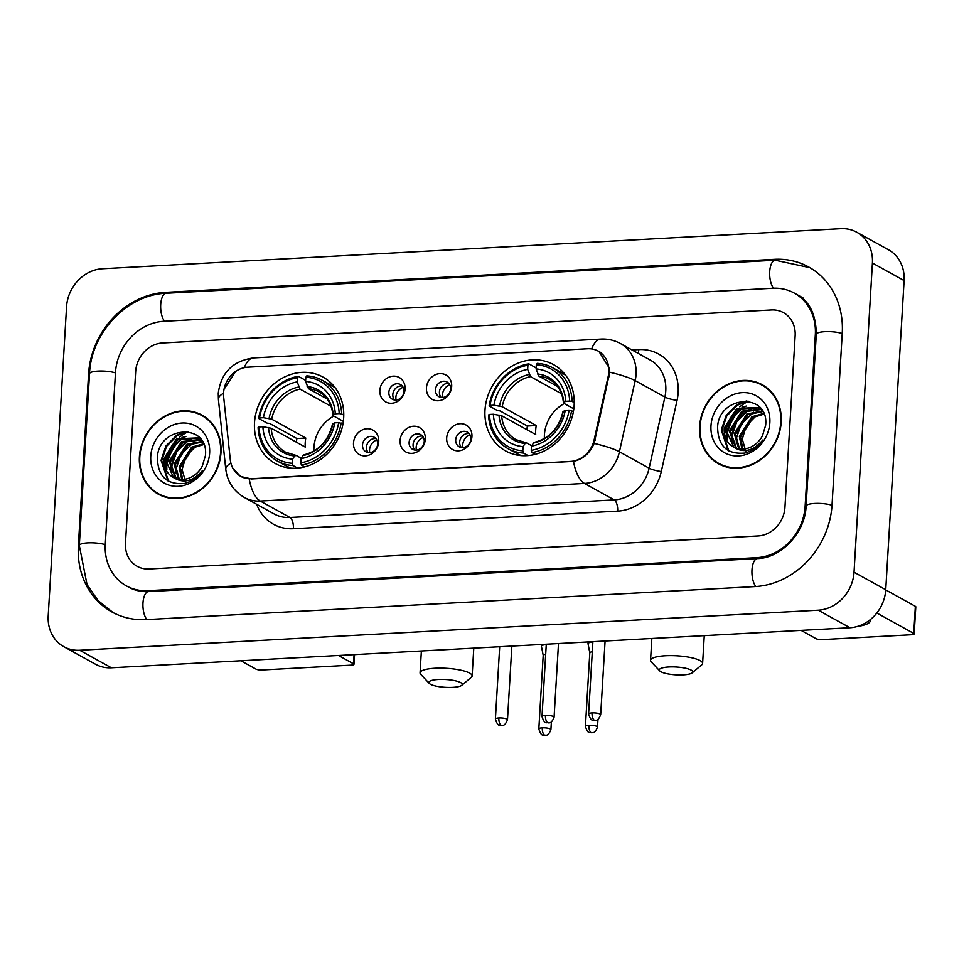 <?xml version="1.0" encoding="UTF-8"?>
<svg xmlns="http://www.w3.org/2000/svg" width="964" height="964" viewBox="0 0 964 964"><rect width="100%" height="100%" fill="white"/><g stroke="black" fill="none" stroke-linecap="round" stroke-linejoin="round"><path stroke-width="1.45" d="M484.988 410.194A49.369 43.139 -61 0 0 505.666 450.959A49.369 43.139 -61 0 0 574.146 405.35A49.369 43.139 -61 0 0 553.481 364.585A49.369 43.139 -61 0 0 484.988 410.194M254.508 422.69A49.369 43.139 -61 0 0 275.186 463.467A49.369 43.139 -61 0 0 343.678 417.858A49.369 43.139 -61 0 0 323 377.081A49.369 43.139 -61 0 0 254.508 422.69M378.732 441.633A13.966 12.207 119 0 1 365.308 455.888A13.966 12.207 119 0 1 353.499 443.006A13.966 12.207 119 0 1 366.923 428.763A13.966 12.207 119 0 1 378.732 441.633M362.512 444.922A8.387 7.326 -61 0 0 366.019 451.851A8.387 7.326 -61 0 0 377.647 444.103A8.387 7.326 -61 0 0 374.14 437.186A8.387 7.326 -61 0 0 362.512 444.922M425.329 439.114A13.966 12.207 119 0 1 411.905 453.357A13.966 12.207 119 0 1 400.096 440.476A13.966 12.207 119 0 1 413.52 426.233A13.966 12.207 119 0 1 425.329 439.114M409.11 442.404A8.387 7.326 -61 0 0 412.616 449.32A8.387 7.326 -61 0 0 424.244 441.572A8.387 7.326 -61 0 0 420.738 434.656A8.387 7.326 -61 0 0 409.11 442.404M471.938 436.584A13.966 12.207 119 0 1 458.515 450.827A13.966 12.207 119 0 1 446.694 437.945A13.966 12.207 119 0 1 460.117 423.702A13.966 12.207 119 0 1 471.938 436.584M455.707 439.873A8.387 7.326 -61 0 0 459.226 446.79A8.387 7.326 -61 0 0 470.854 439.054A8.387 7.326 -61 0 0 467.335 432.125A8.387 7.326 -61 0 0 455.707 439.873M405.085 389.022A13.966 12.207 119 0 1 391.661 403.265A13.966 12.207 119 0 1 379.852 390.396A13.966 12.207 119 0 1 393.276 376.153A13.966 12.207 119 0 1 405.085 389.022M388.853 392.312A8.387 7.326 -61 0 0 392.372 399.241A8.387 7.326 -61 0 0 404 391.492A8.387 7.326 -61 0 0 400.494 384.564A8.387 7.326 -61 0 0 388.853 392.312M451.682 386.492A13.966 12.207 119 0 1 438.259 400.747A13.966 12.207 119 0 1 426.45 387.865A13.966 12.207 119 0 1 439.873 373.622A13.966 12.207 119 0 1 451.682 386.492M435.463 389.781A8.387 7.326 -61 0 0 438.969 396.71A8.387 7.326 -61 0 0 450.598 388.962A8.387 7.326 -61 0 0 447.091 382.045A8.387 7.326 -61 0 0 435.463 389.781M368.2 452.586A8.387 7.326 119 0 1 366.477 447.115A8.387 7.326 119 0 1 375.924 438.632M414.797 450.055A8.387 7.326 119 0 1 413.074 444.597A8.387 7.326 119 0 1 422.521 436.114M461.407 447.537A8.387 7.326 119 0 1 459.671 442.066A8.387 7.326 119 0 1 469.119 433.583M394.553 399.976A8.387 7.326 119 0 1 392.818 394.505A8.387 7.326 119 0 1 402.277 386.022M441.151 397.445A8.387 7.326 119 0 1 439.427 391.974A8.387 7.326 119 0 1 448.875 383.491M223.672 397.048A25.148 21.979 119 0 1 223.588 392.83A25.148 21.979 119 0 1 247.748 367.188L587.582 348.751A25.148 21.979 119 0 1 598.307 351.161A25.148 21.979 119 0 1 608.236 376.189L594.101 440.042A25.148 21.979 119 0 1 570.531 461.419L251.471 478.734A25.148 21.979 119 0 1 240.735 476.324A25.148 21.979 119 0 1 230.3 459.768L223.672 397.048M139.394 456.876A45.175 39.476 -61 0 0 158.313 494.183A45.175 39.476 -61 0 0 220.997 452.453A45.175 39.476 -61 0 0 202.066 415.147A45.175 39.476 -61 0 0 139.394 456.876M156.325 492.435A45.175 39.476 -61 0 0 159.928 495.026M699.611 426.486A45.175 39.476 -61 0 0 718.529 463.805A45.175 39.476 -61 0 0 781.214 422.063A45.175 39.476 -61 0 0 762.283 384.757A45.175 39.476 -61 0 0 699.611 426.486M716.541 462.045A45.175 39.476 -61 0 0 720.144 464.636M223.732 391.215L223.949 389.396L235.831 371.152M598.801 351.185L609.537 368.489L609.73 372.224L594.161 443.416C589.908 453.237 583.027 459.213 573.496 461.37L251.435 478.963L240.53 476.469L232.408 467.673M795.143 335.701A27.944 24.413 -61 0 0 783.443 312.625A27.944 24.413 -61 0 0 771.513 309.95L162.518 342.979A27.944 24.413 -61 0 0 135.671 371.477L125.465 543.238A27.944 24.413 -61 0 0 137.165 566.314A27.944 24.413 -61 0 0 149.083 568.989L758.09 535.96A27.944 24.413 -61 0 0 784.937 507.474L795.143 335.701A27.944 24.413 -61 0 0 783.443 312.625A27.944 24.413 -61 0 0 771.513 309.95L162.518 342.979A27.944 24.413 -61 0 0 135.671 371.477L125.465 543.238A27.944 24.413 -61 0 0 137.165 566.314A27.944 24.413 -61 0 0 149.083 568.989L758.09 535.96A27.944 24.413 -61 0 0 784.937 507.474L795.143 335.701M763.85 385.672A45.175 39.476 -61 0 0 759.74 383.985M203.633 416.062A45.175 39.476 -61 0 0 199.524 414.375M207.236 418.653A44.706 39.066 -61 0 0 205.019 417.304L201.85 415.544A44.706 39.066 -61 0 0 139.816 456.852A44.706 39.066 -61 0 0 158.542 493.785A44.706 39.066 -61 0 0 220.575 452.478A44.706 39.066 -61 0 0 201.85 415.544M182.461 437.319A46.573 40.693 -61 0 0 181.786 437.957A46.573 40.693 -61 0 1 182.461 437.319M179.437 440.379A46.573 40.693 -61 0 0 166.615 466.263A46.573 40.693 -61 0 1 179.437 440.379M185.932 483.06L182.088 469.48L186.052 456.297L195.752 446.38M181.738 479.494L179.111 466.841L191.631 447.163L203.549 443.789M182.594 479.469L180.364 467.54L192.884 447.862L203.85 444.5M178.521 479.216L174.074 464.058L186.594 444.38L202.32 441.379M179.304 479.325L175.34 464.756L187.847 445.079L202.621 441.922M175.581 478.445L169.049 461.274L181.557 441.596L200.392 439.476M176.292 478.674L170.303 461.973L182.823 442.295L200.958 439.933M201.982 440.837L197.982 437.897L176.532 438.813L164.013 458.49C163.543 467.407 166.712 473.77 173.52 477.566A23.281 20.34 -61 0 0 202.271 466.13L205.453 455.562C208.911 422.485 158.867 425.678 157.397 457.189C157.638 476.168 166.639 484.916 184.401 483.47C191.848 481.554 197.909 477.204 202.597 470.42C193.089 481.398 183.401 483.783 173.52 477.566L172.905 477.24M173.544 477.578L165.266 459.189L177.786 439.5L198.596 438.259M150.758 456.261A32.595 28.486 -61 0 0 178.316 486.302A32.595 28.486 -61 0 0 209.634 453.068A32.595 28.486 -61 0 0 182.076 423.027A32.595 28.486 -61 0 0 150.758 456.261M158.542 493.785L161.711 495.532A44.706 39.066 -61 0 0 164.037 496.701M168.604 481.277L161.687 460.72L166.555 446.344L177.412 435.499L187.618 431.559M166.832 469.745L166.724 463.503L171.592 449.128L182.449 438.283L185.932 436.439M171.869 472.529L171.761 466.287L176.617 451.923L187.486 441.066L190.968 439.223M167.941 480.891L161.06 460.37L165.928 445.995L176.786 435.15L186.1 431.39M166.037 467.528L166.097 463.154L170.965 448.778L183.413 437.017M171.062 470.324L171.122 465.937L175.99 451.574L188.45 439.801M176.099 473.107L176.159 468.721L181.027 454.357L193.487 442.584M240.892 660.786L255.954 669.112A4.651 1.085 -176.6 0 0 262.136 669.992L351.306 665.148A4.651 1.085 -176.6 0 0 353.969 664.329A4.651 1.085 -176.6 0 0 353.535 663.822L354.077 654.64M338.472 655.484L353.535 663.822M188.317 431.679A37.259 32.559 -61 0 0 179.557 437.246M175.846 440.801A37.259 32.559 -61 0 0 165.206 462.696M767.452 388.263A44.706 39.066 -61 0 0 765.235 386.913L762.066 385.166A44.706 39.066 -61 0 0 700.033 426.462A44.706 39.066 -61 0 0 718.758 463.395A44.706 39.066 -61 0 0 780.792 422.087A44.706 39.066 -61 0 0 762.066 385.166M742.678 406.928A46.573 40.693 -61 0 0 742.003 407.567A46.573 40.693 -61 0 1 742.678 406.928M739.653 409.989A46.573 40.693 -61 0 0 726.832 435.873A46.573 40.693 -61 0 1 739.653 409.989M746.148 452.67L742.304 439.09L746.269 425.907L755.969 415.99M741.955 449.103L739.328 436.451L751.848 416.773L763.765 413.399M742.81 449.079L740.581 437.15L753.101 417.472L764.066 414.11M738.737 448.826L734.291 433.667L746.811 413.99L762.536 411.001M739.521 448.947L735.556 434.366L748.064 414.689L762.837 411.532M735.797 448.055L729.266 430.884L741.774 411.206L760.608 409.085M736.508 448.296L730.519 431.583L743.039 411.905L761.174 409.543M762.199 410.447L758.198 407.507L736.749 408.423L724.229 428.1C723.759 437.017 726.928 443.38 733.737 447.176A23.281 20.34 -61 0 0 762.488 435.74L765.669 425.172C769.127 392.107 719.084 395.288 717.614 426.811C717.855 445.778 726.856 454.538 744.618 453.092C752.065 451.164 758.126 446.814 762.813 440.03C753.306 451.007 743.618 453.393 733.737 447.176L733.122 446.862M733.761 447.188L725.482 428.799L738.002 409.122L758.813 407.868M710.974 425.871A32.595 28.486 -61 0 0 738.532 455.924A32.595 28.486 -61 0 0 769.85 422.678A32.595 28.486 -61 0 0 742.292 392.637A32.595 28.486 -61 0 0 710.974 425.871M718.758 463.395L721.928 465.142A44.706 39.066 -61 0 0 724.253 466.323M728.82 450.887L721.903 430.33L726.772 415.954L737.629 405.109L747.835 401.169M727.049 439.355L726.94 433.113L731.809 418.738L742.666 407.893L746.148 406.049M732.086 442.139L731.977 435.897L736.833 421.533L747.703 410.676L751.185 408.832M728.157 450.501L721.277 429.98L726.145 415.604L737.002 404.76L746.317 401M726.254 437.15L726.314 432.764L731.182 418.4L743.63 406.627M731.278 439.933L731.339 435.547L736.207 421.184L748.667 409.411M736.315 442.717L736.376 438.343L741.244 423.967L753.703 412.194M452.694 687.38A16.762 3.916 -176.6 0 0 461.744 685.332A16.762 3.916 -176.6 0 0 456.261 681.018A16.762 3.916 -176.6 0 0 438.427 679.487A16.762 3.916 -176.6 0 0 429.257 683.404A16.762 3.916 -176.6 0 0 452.694 687.38M429.257 683.404L420.738 674.354A26.076 6.085 3.4 0 1 420.063 672.848A26.076 6.085 3.4 0 1 434.993 668.257A26.076 6.085 3.4 0 1 472.131 675.945A26.076 6.085 3.4 0 1 471.276 677.355L461.744 685.332M333.797 416.074A34.463 30.113 -61 0 0 313.939 447.404A34.463 30.113 -61 0 0 313.903 451.019M297.611 468.094L293.032 465.552L292.345 463.298A44.332 38.741 -61 0 1 259.003 426.956L262.895 426.739A40.054 34.993 -61 0 0 292.586 459.117L294.635 455.972L296.117 455.418L301.262 458.262M296.442 442.223A44.236 38.656 119 0 1 296.876 438.536L269.534 423.389L267.124 423.136L258.641 418.448L259.545 417.918A44.332 38.741 -61 0 1 297.43 377.707L297.177 381.889A40.054 34.993 -61 0 0 263.437 417.701L271.715 419.195L305.781 438.054A34.463 30.113 -61 0 0 305.227 442.584A34.463 30.113 -61 0 0 305.239 447.091L271.185 428.233L262.895 426.739M335.424 388.094A46.2 40.367 -61 0 0 330.736 384.985L322.253 380.298A46.2 40.367 -61 0 0 306.745 375.876L305.841 377.249A44.332 38.741 -61 0 1 339.183 413.592L341.666 413.942A46.2 40.367 -61 0 0 322.253 380.298M259.003 426.956L258.111 427.486A46.2 40.367 -61 0 0 277.512 461.129L285.995 465.829A46.2 40.367 -61 0 0 291.104 468.143M341.666 413.942L343.762 415.11M342.943 423.991L338.641 422.63A44.332 38.741 -61 0 1 300.756 462.841L301.443 465.094A46.2 40.367 -61 0 0 341.123 422.979M301.443 465.094L304.66 466.889M277.512 461.129A46.2 40.367 -61 0 0 293.032 465.552M339.183 413.592L335.279 413.809A40.054 34.993 -61 0 0 305.588 381.431L305.841 377.249M300.756 462.841L300.997 458.659A40.054 34.993 -61 0 0 334.749 422.847L338.641 422.63M292.586 459.117L292.345 463.298M305.588 381.431L308.468 388.673L327.097 398.988M343.341 421.364L333.399 415.858L333.243 415.014L335.279 413.809M304.528 454.96L303.045 455.526L300.997 458.659M334.749 422.847L332.701 424.052L332.857 424.895M333.399 415.858L333.243 415.014A35.825 31.306 -61 0 0 307.142 386.564M271.185 428.233A34.463 30.113 -61 0 0 285.597 452.2L296.117 455.418M297.43 377.707L298.334 376.334A46.2 40.367 -61 0 0 258.641 418.448M298.334 376.334L305.648 380.382M263.437 417.701L259.545 417.918M331.05 406.29L300.057 389.131L297.177 381.889M305.781 438.054L296.876 438.536M683.175 674.884A16.762 3.916 -176.6 0 0 692.224 672.836A16.762 3.916 -176.6 0 0 686.73 668.522A16.762 3.916 -176.6 0 0 668.908 666.98A16.762 3.916 -176.6 0 0 659.738 670.908A16.762 3.916 -176.6 0 0 683.175 674.884M659.738 670.908L651.218 661.846A26.076 6.085 3.4 0 1 650.543 660.34A26.076 6.085 3.4 0 1 665.473 655.749A26.076 6.085 3.4 0 1 702.611 663.437A26.076 6.085 3.4 0 1 701.756 664.859L692.224 672.836M564.277 403.567A34.463 30.113 -61 0 0 544.419 434.909A34.463 30.113 -61 0 0 544.383 438.524M528.091 455.586L523.512 453.056L522.825 450.791A44.332 38.741 -61 0 1 489.483 414.448L493.375 414.243A40.054 34.993 -61 0 0 523.066 446.609L525.115 443.476L526.597 442.91L531.742 445.766M526.922 429.715A44.236 38.656 119 0 1 527.356 426.028L500.015 410.893L497.605 410.64L489.122 405.94L490.025 405.41A44.332 38.741 -61 0 1 527.911 365.211L527.657 369.393A40.054 34.993 -61 0 0 493.917 405.205L502.196 406.7L536.249 425.546A34.463 30.113 -61 0 0 535.695 430.077A34.463 30.113 -61 0 0 535.719 434.583L501.666 415.737L493.375 414.243M565.904 375.586A46.2 40.367 -61 0 0 561.217 372.49L552.734 367.79A46.2 40.367 -61 0 0 537.225 363.368L536.321 364.754A44.332 38.741 -61 0 1 569.652 401.096L572.146 401.446A46.2 40.367 -61 0 0 552.734 367.79M489.483 414.448L488.579 414.978A46.2 40.367 -61 0 0 507.992 448.634L516.475 453.321A46.2 40.367 -61 0 0 521.584 455.647M572.146 401.446L574.243 402.603M573.423 411.483L569.122 410.134A44.332 38.741 -61 0 1 531.236 450.345L531.923 452.598A46.2 40.367 -61 0 0 571.604 410.483M531.923 452.598L535.141 454.381M507.992 448.634A46.2 40.367 -61 0 0 523.512 453.056M569.652 401.096L565.76 401.301A40.054 34.993 -61 0 0 536.068 368.935L536.321 364.754M531.236 450.345L531.477 446.151A40.054 34.993 -61 0 0 565.229 410.339L569.122 410.134M523.066 446.609L522.825 450.791M536.068 368.935L538.948 376.177L557.578 386.48M573.821 408.857L563.88 403.35L563.711 402.506L565.76 401.301M535.008 442.464L533.526 443.018L531.477 446.151M565.229 410.339L563.181 411.544L563.337 412.387M563.88 403.35L563.711 402.506A35.825 31.306 -61 0 0 537.623 374.056M501.666 415.737A34.463 30.113 -61 0 0 516.077 439.692L526.597 442.91M527.911 365.211L528.802 363.826A46.2 40.367 -61 0 0 489.122 405.94M528.802 363.826L536.129 367.887M493.917 405.205L490.025 405.41M561.53 393.782L530.537 376.623L527.657 369.393M536.249 425.546L527.356 426.028M403.145 387.311A10.242 8.953 -61 0 0 395.891 397.228A10.242 8.953 -61 0 0 396.108 400.024M546.263 644.663A8.387 1.952 -176.6 0 0 546.214 644.663A8.387 1.952 -176.6 0 0 541.419 646.145A8.387 1.952 -176.6 0 0 541.419 646.266L543.202 655.363A6.049 1.41 -176.6 0 0 543.202 655.412M545.684 654.339A6.049 1.41 -176.6 0 0 543.202 655.315L538.828 728.904C541.684 737.99 543.576 734.17 545.202 735.315A6.049 2.579 86.9 0 1 544.527 735.146A6.049 2.579 -93.1 0 1 542.298 727.844A6.049 1.41 -176.6 0 0 538.828 728.904M449.742 384.781A10.242 8.953 -61 0 0 442.5 394.698A10.242 8.953 -61 0 0 442.705 397.505M592.86 642.132A8.387 1.952 -176.6 0 0 592.812 642.132A8.387 1.952 -176.6 0 0 588.016 643.615A8.387 1.952 -176.6 0 0 588.028 643.735L589.799 652.833A6.049 1.41 -176.6 0 0 589.811 652.881M592.294 651.809A6.049 1.41 -176.6 0 0 589.799 652.797L585.425 726.386C588.281 735.472 590.185 731.64 591.8 732.785A6.049 2.579 86.9 0 1 591.125 732.616A6.049 2.579 -93.1 0 1 588.896 725.314A6.049 1.41 -176.6 0 0 585.425 726.386M376.791 439.933A10.242 8.953 -61 0 0 369.549 449.839A10.242 8.953 -61 0 0 369.754 452.646M423.389 437.403A10.242 8.953 -61 0 0 416.147 447.32A10.242 8.953 -61 0 0 416.352 450.116M469.998 434.872A10.242 8.953 -61 0 0 462.744 444.79A10.242 8.953 -61 0 0 462.961 447.585M870.191 619.719A37.259 8.7 3.4 0 1 857.345 626.467M801.108 630.396L816.171 638.734A4.651 1.085 -176.6 0 0 822.352 639.602L911.522 634.758A4.651 1.085 -176.6 0 0 914.185 633.938A4.651 1.085 -176.6 0 0 913.751 633.432L915.354 606.32L885.735 589.92M876.83 613.008L913.751 633.432M915.354 606.32A4.651 1.085 3.4 0 1 915.8 606.826L914.185 633.938M748.534 401.289A37.259 32.559 -61 0 0 739.774 406.868M736.062 410.411A37.259 32.559 -61 0 0 725.422 432.306M805.121 506.377L815.327 334.604A50.297 43.946 -61 0 0 794.264 293.068A50.297 43.946 -61 0 0 772.803 288.248L163.808 321.289A50.297 43.946 -61 0 0 115.475 372.562L105.281 544.335A50.297 43.946 -61 0 0 126.344 585.871A50.297 43.946 -61 0 0 147.793 590.691L756.8 557.662A50.297 43.946 -61 0 0 805.121 506.377L806.037 506.871M872.408 263.027A37.259 32.559 -61 0 0 856.803 232.252A37.259 32.559 -61 0 0 840.909 228.685L102.365 268.751A37.259 32.559 -61 0 0 66.564 306.733L48.2 615.924A37.259 32.559 -61 0 0 63.805 646.687A37.259 32.559 -61 0 0 79.699 650.254L818.243 610.2A37.259 32.559 -61 0 0 854.032 572.206L872.408 263.027L904.111 280.572A37.259 32.559 -61 0 0 888.507 249.797L856.803 232.252M63.805 646.687L95.508 664.244A37.259 32.559 -61 0 0 111.402 667.799L849.947 627.745A37.259 32.559 -61 0 0 885.747 589.751L904.111 280.572M842.247 333.146A80.096 69.986 -61 0 0 808.7 266.992A80.096 69.986 -61 0 0 774.526 259.316L165.519 292.357A80.096 69.986 -61 0 0 88.568 374.032L78.361 545.793A80.096 69.986 -61 0 0 111.908 611.959A80.096 69.986 -61 0 0 146.082 619.623L755.089 586.582A80.096 69.986 -61 0 0 832.04 504.919L842.247 333.146M594.101 440.042L595.041 440.56M608.236 376.189L609.188 376.719M632.023 349.956L638.783 349.583A9.315 3.977 -93.1 0 1 638.144 353.342M638.783 349.583A46.573 40.693 119 0 1 678.162 392.505A46.573 40.693 119 0 1 677.053 400.397L661.292 471.541A46.573 40.693 119 0 1 617.659 511.137L293.393 528.73A46.573 40.693 119 0 1 256.677 504.293M609.73 372.224A32.595 5.085 12.5 0 1 635.18 380.623L664.895 397.084A37.259 32.559 -61 0 0 665.787 390.769A37.259 32.559 -61 0 0 650.182 360.006L620.455 343.546A37.259 32.559 119 0 1 636.059 374.321A37.259 32.559 119 0 1 635.18 380.623L619.418 451.767A37.259 32.559 119 0 1 584.509 483.446L260.244 501.039A32.595 13.906 -93.1 0 1 249.23 478.951M591.691 348.944A32.595 13.906 -93.1 0 1 600.909 339.075L253.508 357.921C232.782 360.898 221.033 372.682 218.262 393.288L218.406 399.421A32.595 9.917 -6 0 1 223.564 393.204M573.496 461.37A32.595 13.906 86.9 0 0 584.509 483.446L614.225 499.906A37.259 32.559 -61 0 0 649.134 468.227L664.895 397.084A9.315 1.458 -167.5 0 0 677.053 400.397M594.161 443.416A32.595 5.085 12.5 0 1 619.418 451.767L649.134 468.227A9.315 1.458 -167.5 0 0 661.292 471.541M218.406 399.421L225.781 469.311A32.595 9.917 -6 0 1 230.89 463.13M293.393 528.73A9.315 3.977 -93.1 0 0 289.959 517.487L260.244 501.039A37.259 32.559 119 0 1 244.35 497.472L274.065 513.92A37.259 32.559 -61 0 0 289.959 517.487L614.225 499.906A9.315 3.977 -93.1 0 1 617.659 511.137M253.508 357.921A32.595 13.906 86.9 0 0 244.338 367.646M303.045 455.526A35.825 31.306 -61 0 0 332.701 424.052M268.534 427.534A35.825 31.306 -61 0 0 294.635 455.972M332.954 415.388C331.881 404.446 327.218 396.614 318.976 391.89A34.463 30.113 -61 0 0 308.468 388.673M298.732 387.022A35.825 31.306 -61 0 0 269.077 418.484M300.057 389.131A34.463 30.113 -61 0 0 271.715 419.195M533.526 443.018A35.825 31.306 -61 0 0 563.181 411.544M499.015 415.026A35.825 31.306 -61 0 0 525.115 443.476M563.434 402.88C562.361 391.95 557.698 384.118 549.456 379.394A34.463 30.113 -61 0 0 538.948 376.177M529.212 374.514A35.825 31.306 -61 0 0 499.557 405.989M530.537 376.623A34.463 30.113 -61 0 0 502.196 406.7M551.372 721.916L550.914 729.628A6.049 1.41 -176.6 0 0 542.298 727.844M597.969 719.385L597.511 727.097A6.049 1.41 -176.6 0 0 588.896 725.314M498.858 717.963A6.049 1.41 -176.6 0 0 495.4 719.036C498.243 728.109 500.147 724.289 501.762 725.434A6.049 2.579 86.9 0 1 501.087 725.265A6.049 2.579 -93.1 0 1 498.858 717.963A6.049 1.41 -176.6 0 1 507.486 719.746L511.86 646.157M545.467 715.433A6.049 1.41 -176.6 0 0 541.997 716.505C544.853 725.591 546.745 721.759 548.371 722.904A6.049 2.579 86.9 0 1 547.697 722.735A6.049 2.579 -93.1 0 1 545.467 715.433A6.049 1.41 -176.6 0 1 554.083 717.216L558.493 643.554M592.065 712.902A6.049 1.41 -176.6 0 0 588.594 713.975C591.45 723.06 593.354 719.24 594.969 720.373A6.049 2.579 86.9 0 1 594.294 720.204A6.049 2.579 -93.1 0 1 592.065 712.902A6.049 1.41 -176.6 0 1 600.68 714.698L605.091 641.024M113.089 612.586L98.099 600.596L87.037 584.606L79.313 545.504L89.519 373.731C91.074 332.713 127.091 294.478 166.23 293.261L775.237 260.22A14.906 6.362 86.9 0 0 769.706 271.631A14.906 6.362 86.9 0 0 773.61 288.212M842.223 333.484A14.906 3.482 -176.6 0 0 824.823 331.676A14.906 3.482 -176.6 0 0 816.291 334.303L806.085 506.076C805.362 532.803 780.527 558.385 757.511 558.554L148.504 591.595C141.226 591.932 134.635 590.462 128.718 587.197M832.016 505.244A14.906 3.482 -176.6 0 0 814.616 503.449A14.906 3.482 -176.6 0 0 806.085 506.076M755.884 586.534A14.906 6.362 -93.1 0 1 751.98 569.965A14.906 6.362 -93.1 0 1 757.511 558.554M146.877 619.575A14.906 6.362 -93.1 0 1 142.973 603.006A14.906 6.362 -93.1 0 1 148.504 591.595M79.313 545.504A14.906 3.482 3.4 0 1 87.857 542.877A14.906 3.482 3.4 0 1 105.257 544.672M89.519 373.731A14.906 3.482 3.4 0 1 98.063 371.104A14.906 3.482 3.4 0 1 115.463 372.899M166.23 293.261A14.906 6.362 86.9 0 0 160.699 304.66A14.906 6.362 86.9 0 0 164.603 321.241M885.747 589.751L854.032 572.206M849.947 627.745L818.243 610.2M111.402 667.799L79.699 650.254M776.08 260.184L774.526 259.316M79.277 546.299L78.361 545.793M89.471 374.538L88.568 374.032M167.073 293.213L165.519 292.357M816.243 335.111L815.327 334.604M758.331 558.505L756.8 557.662M149.348 591.547L147.793 590.691M240.735 476.324L243.229 477.698M598.307 351.161L601.223 352.776M620.455 343.546C614.345 340.22 607.838 338.726 600.909 339.075M225.781 469.311C227.359 481.675 233.541 491.062 244.35 497.472M354.547 654.616L353.969 664.329M473.782 648.145L472.131 675.945M332.423 424.365C328.35 440.825 318.843 450.995 303.889 454.851M421.364 650.989L420.063 672.848M704.262 635.65L702.611 663.437M562.904 411.857C558.831 428.329 549.323 438.487 534.369 442.343M651.845 638.493L650.543 660.34M541.515 644.47L541.419 646.145M550.914 729.628C547.865 737.327 545.407 734.628 545.202 735.315M588.112 641.952L588.016 643.615M597.511 727.097C594.463 734.797 592.004 732.098 591.8 732.785M495.4 719.036L499.689 646.748M507.486 719.746C504.437 727.446 501.967 724.747 501.762 725.434M541.997 716.505L546.287 644.217M554.083 717.216C551.034 724.916 548.576 722.217 548.371 722.904M588.594 713.975L592.896 641.687M600.68 714.698C597.632 722.398 595.174 719.686 594.969 720.373M809.868 267.655L775.237 260.22M796.638 294.382C809.495 301.13 816.038 314.445 816.291 334.303M802.988 297.888L794.264 293.068"/></g></svg>
